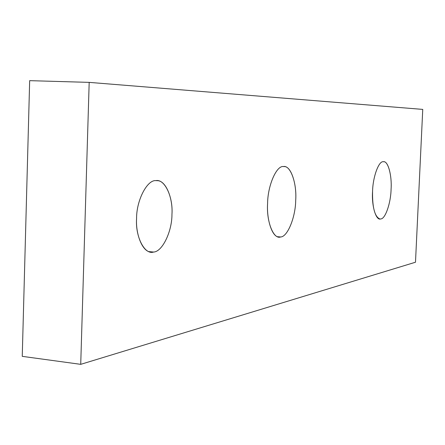 <?xml version="1.0" encoding="UTF-8"?>
<svg xmlns="http://www.w3.org/2000/svg" width="445" height="445" viewBox="0 0 445 445"><rect width="100%" height="100%" fill="white"/><g stroke="black" fill="none" stroke-linecap="round" stroke-linejoin="round"><path stroke-width="0.67" d="M380.72 218.918C376.081 221.009 371.514 206.068 372.565 191.456C372.821 176.938 378.812 160.684 383.323 161.741C387.962 160.406 392.084 175.502 391.077 189.331C390.81 203.081 385.27 219.19 380.72 218.918C385.27 219.19 390.81 203.081 391.077 189.331C392.034 175.975 388.235 161.09 383.69 161.741L383.323 161.741C378.812 160.684 372.821 176.938 372.565 191.456C372.304 207.498 374.718 216.659 379.796 218.94L379.223 218.807M149.075 251.636L153.542 252.042C162.275 251.92 172.059 231.467 171.954 214.434C173.083 198.52 165.924 180.614 157.48 180.681L155.945 180.637C147.267 179.541 136.415 200.261 136.576 218.489C135.553 234.115 142.289 251.325 150.338 251.992L153.542 252.042L149.075 251.636M277.708 236.723L280.606 236.963C287.537 237.04 295.569 217.077 295.708 200.256C296.871 184.108 291.041 166.018 284.199 166.575L283.448 166.558C276.573 165.295 267.701 185.498 267.595 203.476C266.511 219.524 272.134 237.018 278.715 236.985L280.606 236.963L277.708 236.723M415.491 262.227L80.723 364.344L22.25 356.35L80.723 364.344L89.184 82.375L29.665 80.656L22.25 356.35L29.665 80.656L89.184 82.375L422.75 109.398L415.491 262.227L422.75 109.398L89.184 82.375L80.723 364.344L415.491 262.227M283.448 166.558C290.479 164.878 296.965 183.318 295.708 200.256C295.569 217.077 287.537 237.04 280.606 236.963C273.603 239.799 266.282 221.604 267.595 203.476C267.701 185.498 276.573 165.295 283.448 166.558M155.945 180.637C164.778 178.745 173.255 197.252 171.954 214.434C172.059 231.467 162.275 251.92 153.542 252.042C144.764 255.124 135.224 236.896 136.576 218.489C136.415 200.261 147.267 179.541 155.945 180.637M156.568 180.62L157.48 180.681M283.854 166.552L284.199 166.575"/></g></svg>

